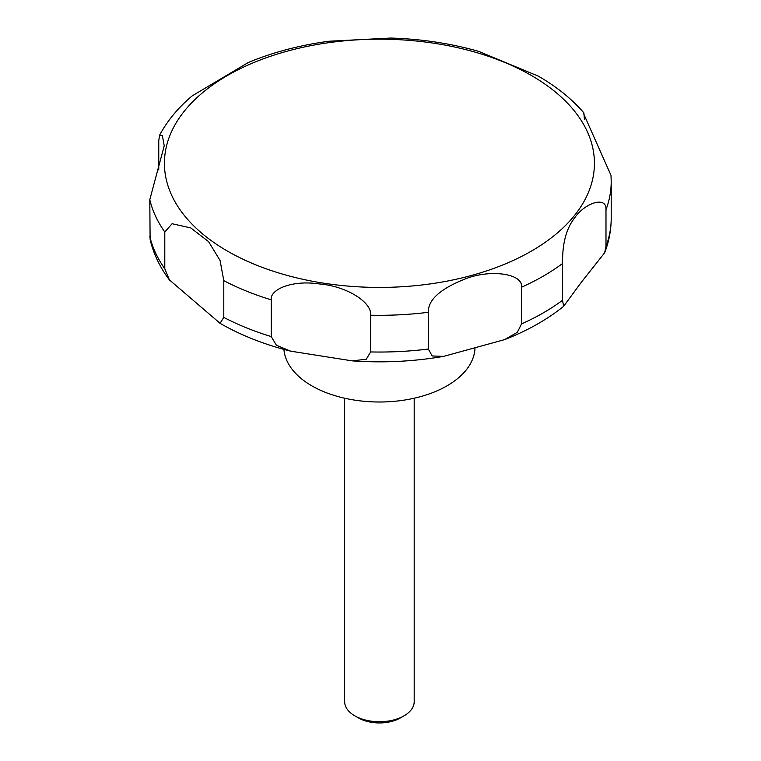 <?xml version="1.0" encoding="UTF-8"?>
<svg xmlns="http://www.w3.org/2000/svg" width="761" height="761" viewBox="0 0 761 761"><rect width="100%" height="100%" fill="white"/><g stroke="black" fill="none" stroke-linecap="round" stroke-linejoin="round"><path stroke-width="1.14" d="M283.92 349.404A95.61 55.201 0 0 0 311.82 385.837A95.61 55.201 0 0 0 414.859 398.07A95.61 55.201 0 0 0 474.997 348.234M344.657 398.231L344.657 701.652A34.768 20.071 0 0 0 354.835 715.844L358.469 717.937A29.631 17.103 0 0 0 400.372 717.937L404.005 715.844A34.768 20.071 0 0 0 414.193 701.652L414.193 398.231M220.062 323.292L169.37 279.877L164.795 268.747L164.795 232.01L172.091 223.724L190.811 227.948L208.59 241.646L220.062 260.443L223.791 280.657L223.791 317.394L220.062 323.292M158.764 169.979L158.764 140.538L159.629 135.106L162.407 135.743L164.233 145.827L149.793 199.696L150.117 239.563C153.541 253.917 159.953 267.349 169.361 279.877M538.322 76.148L478.555 51.339C450.759 43.425 421.537 38.992 390.859 38.05L329.018 41.227C299.891 45.156 272.99 52.252 248.295 62.497L192.162 95.896C178.283 107.586 167.43 120.657 159.629 135.106M271.249 336.581L271.249 299.844C269.66 289.675 291.625 279.715 319.496 283.958C346.788 286.174 372.224 302.469 370.607 315.216L370.607 351.943L366.298 359.211L352.333 360.885L290.721 351.182L276.424 345.275L271.249 336.581A231.782 133.822 0 0 1 223.791 317.394M428.329 349.033L428.329 312.295C427.939 299.454 441.228 287.953 468.205 277.813C492.805 269.404 523.207 273.96 521.542 287.201L521.542 323.939L517.309 332.329L504.562 339.644L443.644 356.367L432.2 355.967L428.329 349.033A231.782 133.822 0 0 1 370.607 351.943M562.512 300.281L562.512 263.544C562.588 253.889 562.655 233.342 574.441 218.179C585.085 202.359 606.983 195.929 605.984 209.722L605.984 246.459L604.643 252.785L581.09 282.569L563.654 306.322L562.512 300.281A231.782 133.822 0 0 1 521.542 323.939M605.984 209.722A231.782 133.822 0 0 0 611.207 181.489L610.997 175.353L583.668 113.836L583.887 112.875L584.41 119.287M358.469 717.937L354.835 715.844A34.768 20.071 0 0 0 404.005 715.844M227.406 251.073A214.992 124.119 0 0 0 531.444 251.073A214.992 124.119 0 0 0 531.444 75.529A214.992 124.119 0 0 0 227.406 75.529A214.992 124.119 0 0 0 227.406 251.073M149.793 236.433A231.782 133.822 0 0 0 164.795 268.747M149.793 199.696A231.782 133.822 0 0 0 164.795 232.01M223.791 280.657A231.782 133.822 0 0 0 271.249 299.844M370.607 315.216A231.782 133.822 0 0 0 428.329 312.295M521.542 287.201A231.782 133.822 0 0 0 562.512 263.544M605.984 246.459A231.782 133.822 0 0 0 611.207 218.226C611.178 230.041 608.99 241.56 604.643 252.785M290.721 351.182C264.552 344.619 241.094 335.382 220.329 323.463L219.777 323.14M583.887 112.875C571.787 98.911 556.662 86.706 538.512 76.262L537.875 75.891M611.207 181.489L611.207 218.226M563.654 306.322C546.988 319.687 527.297 330.788 504.562 339.644M443.644 356.367C413.708 361.532 383.268 363.045 352.333 360.885"/></g></svg>
